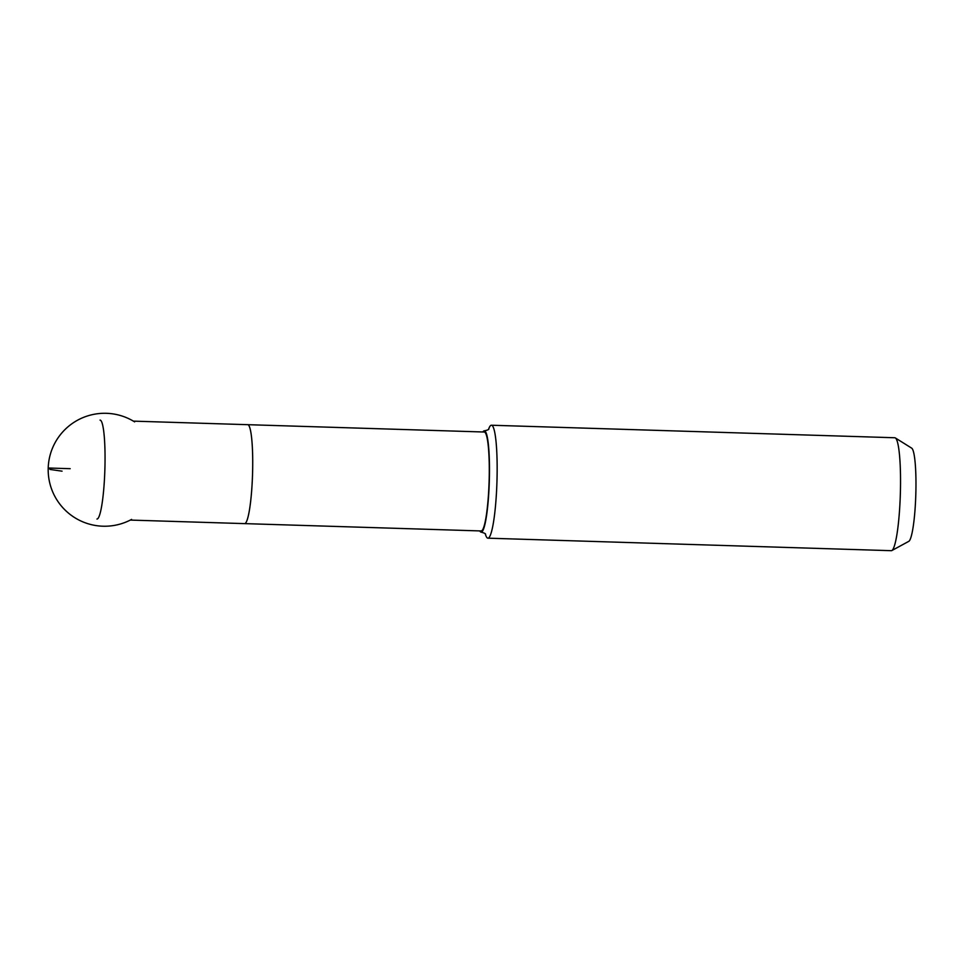 <?xml version="1.0" encoding="UTF-8"?>
<svg xmlns="http://www.w3.org/2000/svg" width="964" height="964" viewBox="0 0 964 964"><rect width="100%" height="100%" fill="white"/><g stroke="black" fill="none" stroke-linecap="round" stroke-linejoin="round"><path stroke-width="1.45" d="M252.616 471.155A49.489 6.374 -88.2 0 0 247.7 424.678A49.489 6.374 91.8 0 1 247.712 424.678A49.489 6.374 91.8 0 1 252.628 471.155A49.489 6.374 91.8 0 1 244.639 523.621A49.489 6.374 -88.2 0 0 252.616 471.155M96.966 519.042A49.489 6.374 -88.2 0 0 104.956 466.576A49.489 6.374 -88.2 0 0 100.039 420.099M488.579 429.233A56.49 7.278 91.8 0 1 491.423 425.232L894.809 437.752A56.49 7.278 91.8 0 1 895.339 437.933L911.679 448.152A46.754 6.025 91.8 0 1 915.8 494.93A46.754 6.025 91.8 0 1 908.787 541.346L891.857 550.54A56.49 7.278 91.8 0 1 891.302 550.685L487.917 538.177A56.49 7.278 91.8 0 1 485.326 534.008M895.339 437.933A56.49 7.278 91.8 0 1 900.328 494.448A56.49 7.278 91.8 0 1 891.857 550.54M491.423 425.232A56.49 7.278 91.8 0 1 496.942 481.928A56.49 7.278 91.8 0 1 487.917 538.177M133.381 421.135L484.253 432.017A49.489 6.374 91.8 0 1 489.097 481.687A49.489 6.374 91.8 0 1 481.193 530.959L244.639 523.621A49.489 6.374 91.8 0 1 244.627 523.621L130.309 520.078M482.856 431.98A50.682 6.531 91.8 0 1 484.289 430.836A50.682 6.531 91.8 0 1 489.338 478.421A50.682 6.531 91.8 0 1 481.157 532.14A50.682 6.531 91.8 0 1 479.783 530.911M62.058 471.167L50.212 469.48L48.682 468.022L70.191 468.685M485.627 534.43C485.772 533.743 484.302 532.984 481.205 532.14L481.157 532.14A50.682 6.531 -88.2 0 0 481.205 532.14A50.682 6.531 -88.2 0 0 489.302 481.687A50.682 6.531 -88.2 0 0 484.35 430.836A50.682 6.531 -88.2 0 0 484.326 430.836C487.483 430.185 489.013 429.522 488.905 428.835M134.623 421.883A56.478 56.478 0 0 0 48.2 468.48A56.478 56.478 0 0 0 131.598 519.403"/></g></svg>
